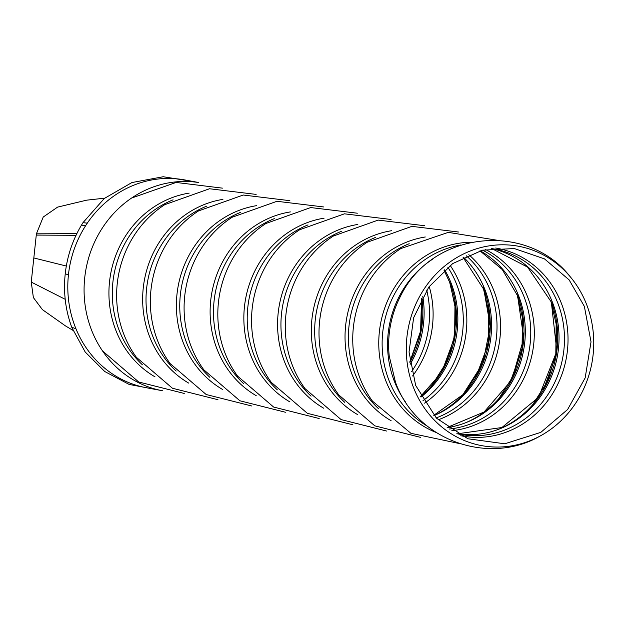 <?xml version="1.0" encoding="UTF-8"?>
<svg xmlns="http://www.w3.org/2000/svg" width="625" height="625" viewBox="0 0 625 625"><rect width="100%" height="100%" fill="white"/><g stroke="black" fill="none" stroke-linecap="round" stroke-linejoin="round"><path stroke-width="0.94" d="M413.141 386.617A101.383 93.461 100.5 0 0 540.203 435.984A101.383 93.461 100.5 0 0 586.898 305.234A101.383 93.461 100.5 0 0 569.867 276.312A101.383 93.461 100.5 0 0 450.43 261.703A101.383 93.461 100.5 0 0 413.141 386.617M415.664 385.438L409.055 352L413.617 317.812L428.789 287.078L452.703 263.578L482.43 250.18L514.32 248.547L544.453 258.867L569.125 279.883L584.367 306.414L591.023 341.867L585.172 377.875L567.625 409.5L540.789 432.383L504.734 443.789L467.898 438.766L436.445 418.164L415.664 385.438M497.164 240.234L448.266 232.367L400.891 248.539A102.812 94.773 100.5 0 0 359.688 377.484A102.812 94.773 100.5 0 0 372.523 401.203L410.93 433.312L459.391 443.539M543.055 390.516L555.773 356.328L556.211 319.844M458.516 232.016L411.891 226.359L367.156 242.273A102.812 94.773 100.5 0 0 325.953 371.219A102.812 94.773 100.5 0 0 338.789 394.938L374.82 425.852L420.367 437.32M424.789 225.75L378.164 220.094L333.43 236A102.812 94.773 100.5 0 0 292.227 364.953A102.812 94.773 100.5 0 0 305.062 388.664L341.094 419.586L386.633 431.055M391.055 219.477L344.438 213.82L299.695 229.734A102.812 94.773 100.5 0 0 258.5 358.688A102.812 94.773 100.5 0 0 271.328 382.398L307.367 413.32L352.906 424.789M357.328 213.211L310.703 207.555L265.969 223.469A102.812 94.773 100.5 0 0 224.766 352.414A102.812 94.773 100.5 0 0 237.602 376.133L273.633 407.055L319.18 418.523M323.594 206.945L276.977 201.289L232.242 217.203A102.812 94.773 100.5 0 0 191.039 346.148A102.812 94.773 100.5 0 0 203.875 369.867L239.906 400.781L285.445 412.25M289.867 200.68L243.242 195.023L198.508 210.93A102.812 94.773 100.5 0 0 157.305 339.883A102.812 94.773 100.5 0 0 170.141 363.594L206.172 394.516L251.719 405.984M256.133 194.406L209.516 188.75L164.781 204.664A102.812 94.773 100.5 0 0 123.578 333.609A102.812 94.773 100.5 0 0 136.414 357.328L172.445 388.25L217.984 399.719M421.562 298.648L420.586 331.164L409.82 361.859M409.883 362.352L420.859 331.219L421.797 298.219M449.453 281.344L455.648 308.125L454.578 335.93L446.336 362.523L431.586 385.781M441.906 371.648L454.594 337.484L455.023 301.039M483.18 287.609L489.375 314.398L488.312 342.203L480.07 368.797L465.312 392.047M475.633 377.914L488.32 343.75L488.75 307.312M516.906 293.883L523.102 320.664L522.039 348.469L513.797 375.062L499.039 398.312M509.367 384.188L522.055 350.016L522.484 313.578M550.641 300.148L556.836 326.93L555.773 354.734L547.531 381.328L532.773 404.578M162.062 390.664A105.664 97.461 -79.5 0 1 101.984 228.57A105.664 97.461 -79.5 0 1 197.953 182.438M162.484 390.742L146.219 387.711A105.664 97.461 -79.5 0 1 76 328.883A105.664 97.461 -79.5 0 1 68.445 274.781A105.664 97.461 -79.5 0 1 85.711 225.547A105.664 97.461 -79.5 0 1 87.297 223.141A105.664 97.461 -79.5 0 1 184.883 179.953L198.742 182.531M72.977 330.375L65.477 325.906L42.414 309.633L33.375 297.57L31.25 282.078L36.406 233.828L43.234 217.023L57.602 207.109L86.664 200.164L104.664 198.172M569.867 276.312C526.852 221.5 431.758 230.711 400.281 296.648L400.281 296.648A98.117 90.453 100.5 0 0 389.234 356.086L395.5 382.273C416.078 440.352 488.547 465.961 540.203 435.984M432.391 259.328A97.102 89.516 100.5 0 0 394.141 380.688A97.102 89.516 100.5 0 0 405.797 402.445M460.781 435.719A95.469 88.008 100.5 0 0 547.203 401.453A95.469 88.008 100.5 0 0 561.578 303.844A95.469 88.008 100.5 0 0 495.656 248.031M460.891 244.969A97.102 89.516 100.5 0 0 388.695 379.672A97.102 89.516 100.5 0 0 427.234 426.086M456.836 433.68L460.125 434.367A94.242 86.883 100.5 0 0 544.414 399.586A94.242 86.883 100.5 0 0 558.109 303.883A94.242 86.883 100.5 0 0 494.562 249.055L491.242 248.516M471.391 242.203A98.336 90.656 100.5 0 0 385.414 379.758A98.336 90.656 100.5 0 0 436.047 432.445M491.836 248.602L527.594 267.125L551.336 302.086L556.836 351.148L538.562 397.312L501.914 427.523L457.414 433.812A94.242 86.883 100.5 0 0 539.859 397.375A94.242 86.883 100.5 0 0 552.664 302.875A94.242 86.883 100.5 0 0 491.859 248.602M499.25 429.055A95.734 88.25 100.5 0 0 551.492 302.344M409.195 243.719A97.102 89.516 100.5 0 0 354.969 373.406A97.102 89.516 100.5 0 0 378.539 408.688M425.289 236.984A98.336 90.656 100.5 0 0 351.688 373.492A98.336 90.656 100.5 0 0 391.148 420.75M375.469 237.453A97.102 89.516 100.5 0 0 321.234 367.141A97.102 89.516 100.5 0 0 344.812 402.414M391.562 230.719A98.336 90.656 100.5 0 0 317.961 367.227A98.336 90.656 100.5 0 0 357.414 414.484M341.734 231.18A97.102 89.516 100.5 0 0 287.508 360.875A97.102 89.516 100.5 0 0 311.078 396.148M357.836 224.453A98.336 90.656 100.5 0 0 284.227 360.961A98.336 90.656 100.5 0 0 323.688 408.211M308.008 224.914A97.102 89.516 100.5 0 0 253.781 354.602A97.102 89.516 100.5 0 0 277.352 389.883M324.102 218.18A98.336 90.656 100.5 0 0 250.5 354.688A98.336 90.656 100.5 0 0 289.953 401.945M274.273 218.648A97.102 89.516 100.5 0 0 220.047 348.336A97.102 89.516 100.5 0 0 243.625 383.617M290.375 211.914A98.336 90.656 100.5 0 0 216.766 348.422A98.336 90.656 100.5 0 0 256.227 395.68M240.547 212.383A97.102 89.516 100.5 0 0 186.32 342.07A97.102 89.516 100.5 0 0 209.891 377.344M256.641 205.648A98.336 90.656 100.5 0 0 183.039 342.156A98.336 90.656 100.5 0 0 222.5 389.414M206.813 206.109A97.102 89.516 100.5 0 0 152.586 335.805A97.102 89.516 100.5 0 0 176.164 371.078M222.914 199.383A98.336 90.656 100.5 0 0 149.305 335.891A98.336 90.656 100.5 0 0 188.766 383.141M173.086 199.844A97.102 89.516 100.5 0 0 118.859 329.531A97.102 89.516 100.5 0 0 142.43 364.812M189.18 193.109A98.336 90.656 100.5 0 0 115.578 329.617A98.336 90.656 100.5 0 0 155.039 376.875M409.891 362.445A95.734 88.25 100.5 0 0 421.844 298.133M410.156 364.336A94.242 86.883 100.5 0 0 422.773 296.461M411.531 371.695A94.242 86.883 100.5 0 0 426.695 290.094M412.594 375.977A95.469 88.008 100.5 0 0 429.227 286.477M420.672 396.5A95.734 88.25 100.5 0 0 450.305 283.539M420.977 397.07A94.242 86.883 100.5 0 0 451.477 284.07A94.242 86.883 100.5 0 0 444.625 269.797M423.008 400.656A94.242 86.883 100.5 0 0 456.914 285.086A94.242 86.883 100.5 0 0 447.813 267.18M424.555 403.172A95.469 88.008 100.5 0 0 460.391 285.039A95.469 88.008 100.5 0 0 450.156 265.391M433.992 415.562A95.734 88.25 100.5 0 0 484.031 289.805M434.039 415.609A94.242 86.883 100.5 0 0 485.203 290.336A94.242 86.883 100.5 0 0 463.477 257.188M436.211 417.922A94.242 86.883 100.5 0 0 490.648 291.352A94.242 86.883 100.5 0 0 466.328 255.812M438.125 419.836A95.469 88.008 100.5 0 0 494.117 291.312A95.469 88.008 100.5 0 0 468.813 254.711M465.516 422.789A95.734 88.25 100.5 0 0 517.758 296.078M447.305 427.594A94.242 86.883 100.5 0 0 518.938 296.609A94.242 86.883 100.5 0 0 480.156 250.773M449.312 429.031A94.242 86.883 100.5 0 0 524.375 297.617A94.242 86.883 100.5 0 0 482.555 250.156M451.813 430.695A95.469 88.008 100.5 0 0 527.852 297.578A95.469 88.008 100.5 0 0 485.484 249.5M87.297 223.141L82.984 222.664L104.297 198.477L131.953 182.539L163.203 176.742L194.742 181.781M71.781 327.172L76 328.883M85.711 225.547L81.461 225.156L82.984 222.664M65.273 273.836L68.445 274.781M76.828 233.656L36.406 233.828M65.203 299.312L31.25 282.078M76.031 235.312L36.273 235.086M66.32 266.039L33.828 257.953M389.234 356.086L395.25 381.344M184.258 393.453L138.711 381.984L102.68 351.062M131.555 198.07L176.078 182.453L222.406 188.141M421.828 298.156L421.086 331.258L409.891 362.422M444.039 270.305L450.141 283.281L456.43 313.555L453.188 344.82L440.758 373.508L420.609 396.391M463.102 257.383L483.875 289.547L490.281 326.258L482.883 363.328L462.906 394.688L433.758 415.297M479.969 250.82L502.32 269.609L517.602 295.82L523.766 338.336L511.711 380.07L484.109 411.992L447.148 427.477M81.508 225.055C72.594 240.016 67.156 256.297 65.219 273.898C63.289 292.539 65.508 310.414 71.859 327.539L85.188 352L104.758 371.523L129.133 384.422L156.359 389.602"/></g></svg>
